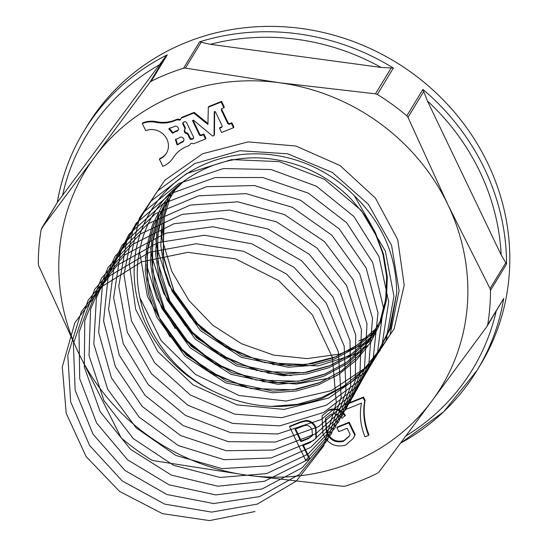 <?xml version="1.0" encoding="UTF-8"?>
<svg xmlns="http://www.w3.org/2000/svg" width="548" height="548" viewBox="0 0 548 548"><rect width="100%" height="100%" fill="white"/><g stroke="black" fill="none" stroke-linecap="round" stroke-linejoin="round"><path stroke-width="0.82" d="M169.38 128.225A0.808 0.754 -148.7 0 0 169.62 128.759A24.249 22.639 31.3 0 1 172.435 132.123A0.808 0.754 -148.7 0 0 173.579 132.349A9.158 8.549 31.3 0 1 177.353 130.582A2.774 2.589 -148.7 0 0 178.319 129.897M169.538 128.17A0.808 0.754 -148.7 0 0 169.209 129.431A24.249 22.639 31.3 0 1 172.024 132.794A0.808 0.754 -148.7 0 0 173.168 133.02A9.158 8.549 31.3 0 1 176.949 131.253A2.774 2.589 -148.7 0 0 177.771 127.129A2.774 2.589 -148.7 0 0 174.607 126.362A19.002 17.735 31.3 0 1 169.538 128.17M175.874 139.178A0.808 0.754 -148.7 0 0 175.935 139.439A24.249 22.639 31.3 0 1 177.155 143.542A0.808 0.754 -148.7 0 0 178.443 144.056A19.002 17.735 31.3 0 1 183.039 141.384A2.774 2.589 -148.7 0 0 183.765 140.809M176.744 144.213A0.808 0.754 -148.7 0 0 178.031 144.727A19.002 17.735 31.3 0 1 182.635 142.055A2.774 2.589 -148.7 0 0 183.114 137.945A2.774 2.589 -148.7 0 0 179.799 137.384A9.158 8.549 31.3 0 1 176.011 139.13A0.808 0.754 -148.7 0 0 175.524 140.117A24.249 22.639 31.3 0 1 176.744 144.213L177.155 143.542M183.21 122.505A1.617 1.507 -148.7 0 0 183.313 123.56L185.019 127.122A2.596 2.425 31.3 0 1 184.964 129.349A2.425 2.26 -148.7 0 0 186.621 132.801A2.596 2.425 31.3 0 1 188.444 134.267L190.149 137.829A1.617 1.507 -148.7 0 0 192.266 138.678L193.156 138.322A1.617 1.507 -148.7 0 0 193.602 138.041M184.56 130.02A2.425 2.26 -148.7 0 0 186.21 133.472A2.596 2.425 31.3 0 1 188.039 134.938L189.745 138.5A1.617 1.507 -148.7 0 0 191.862 139.35L192.745 138.993A1.617 1.507 -148.7 0 0 193.499 136.993L186.656 122.725A1.617 1.507 -148.7 0 0 184.539 121.868L183.655 122.225A1.617 1.507 -148.7 0 0 182.909 124.232L184.614 127.794A2.596 2.425 31.3 0 1 184.56 130.02L184.964 129.349M490.049 288.638L505.783 262.773L501.167 254.895L427.399 100.928L422.898 89.42A230.112 214.809 31.3 0 1 484.535 168.757A230.112 214.809 31.3 0 1 506.551 264.02L490.487 290.419L490.049 288.638L447.949 204.767A208.199 194.348 -148.7 0 0 279.384 82.734A208.199 194.348 -148.7 0 0 94.749 156.961L41.634 228.249L57.554 202.109L41.141 229.598A230.112 214.809 -148.7 0 0 38.326 263.965L38.73 265.814L78.686 353.213A208.199 194.348 31.3 0 1 94.749 156.961L149.823 82.426L165.558 56.56L57.554 202.109M505.783 262.773L506.551 264.02M423.72 91.502L407.993 117.368L447.949 204.767A208.199 194.348 -148.7 0 1 431.879 401.02L378.956 472.034L377.579 473.157A230.112 214.809 -148.7 0 1 345.247 486.158L343.349 486.343L247.244 475.246L153.289 460.621L151.501 459.936A230.112 214.809 -148.7 0 1 121.985 438.564L120.786 437.092L78.686 353.213A208.199 194.348 -148.7 0 0 247.244 475.246A208.199 194.348 -148.7 0 0 431.879 401.02L486.953 326.485L503.735 298.386A230.112 214.809 31.3 0 1 477.061 370.38L480.329 365.009A230.112 214.809 -148.7 0 0 487.802 163.386A230.112 214.809 -148.7 0 0 291.81 27.4A230.112 214.809 -148.7 0 0 87.139 125.835L83.871 131.205A230.112 214.809 31.3 0 1 167.298 54.827L151.234 81.227L149.823 82.426M407.993 117.368L406.835 115.82A230.112 214.809 -148.7 0 0 377.319 94.448L375.483 93.831L279.384 82.734L185.43 68.11L183.566 68.226A230.112 214.809 -148.7 0 0 151.234 81.227M345.425 404.356L363.53 397.081L365.084 400.314C363.105 411.932 364.393 423.405 368.941 434.749L368.53 435.42L364.995 436.845C360.447 425.734 359.276 414.494 361.488 403.129L346.911 408.986L345.014 405.027L345.425 404.356M326.416 432.18C329.841 440.133 335.52 443.174 343.459 441.311L349.35 436.16L350.172 434.482L347.192 428.269L338.801 431.646L336.904 427.687L337.315 427.015L349.24 422.22L355.179 434.619L353.165 438.51L345.569 445.182C335.246 447.682 327.711 443.873 322.95 433.749L322.046 415.877L329.101 409.87C335.719 407.596 341.164 409.431 345.425 415.363L341.904 418.336C338.808 414.213 334.924 412.98 330.252 414.63L325.471 418.473L326.416 432.18L326.827 431.509C330.245 439.462 335.924 442.503 343.863 440.64L349.549 435.824M322.046 415.877L329.101 409.87M325.683 418.138L326.827 431.509M289.591 426.789L290.002 426.118L300.475 421.905L306.243 420.364C310.805 420.761 314.025 423.111 315.901 427.399L316.401 437.612L315.997 438.284L309.99 442.702L302.811 445.586L309.339 459.217L305.811 460.635L289.591 426.789L300.064 422.577L305.832 421.035C310.401 421.433 313.62 423.782 315.49 428.07L315.997 438.284M303.428 445.339L309.75 458.546L309.339 459.217M215.083 392.039C250.724 408.897 286.536 410.966 322.519 398.259L350.967 382.648L373.688 360.05L390.498 328.574L396.697 293.153C396.389 255.512 382.251 223.015 354.282 195.663A131.493 122.745 31.3 0 0 155.392 203.938A131.493 122.745 31.3 0 0 215.083 392.039C159.626 366.715 126.28 302.201 140.589 246.333C152.639 190.067 211.35 150.289 271.568 159.036C302.51 163.297 328.971 176.593 350.96 198.917L362.481 212.419L369.352 221.687L354.282 195.663M180.765 119.067A1.617 1.507 31.3 0 1 179.223 119.375A3.946 3.685 -148.7 0 0 176.846 119.348L174.915 120.128A32.332 30.188 31.3 0 1 156.516 121.69A24.249 22.639 -148.7 0 0 142.72 122.862L142.309 123.533L145.727 130.671A16.166 15.091 31.3 0 1 164.195 135.157A16.166 15.091 31.3 0 1 166.38 153.337A16.166 15.091 31.3 0 1 159.406 159.208L162.825 166.345A24.249 22.639 -148.7 0 0 173.106 157.831A32.332 30.188 31.3 0 1 186.813 146.487L188.745 145.706A3.946 3.685 -148.7 0 0 190.334 144.09A1.617 1.507 31.3 0 1 192.444 143.439A1.74 1.623 -148.7 0 0 194.026 143.583L205.521 138.966L203.466 134.685L201.349 135.534A1.617 1.507 31.3 0 1 199.232 134.685L192.691 121.026A0.644 0.603 31.3 0 1 193.65 120.334L212.672 136.089L214.035 135.541L214.254 112.052A0.644 0.603 31.3 0 1 215.46 111.874L222.009 125.533A1.617 1.507 31.3 0 1 221.255 127.533L219.563 128.211L221.618 132.493L233.482 127.725L231.427 123.444L229.735 124.122A1.617 1.507 31.3 0 1 227.619 123.273L221.433 110.36A1.534 1.432 31.3 0 1 222.146 108.456L223.892 107.751L221.159 102.044L208.315 107.209L207.925 124.485L193.773 113.052L181.717 117.902A1.74 1.623 -148.7 0 0 180.799 118.93A1.617 1.507 31.3 0 1 178.819 120.046A3.946 3.685 -148.7 0 0 176.442 120.026L174.511 120.8A32.332 30.188 31.3 0 1 156.112 122.362A24.249 22.639 -148.7 0 0 142.309 123.533M207.945 123.499L194.184 112.381L182.128 117.231A1.74 1.623 -148.7 0 0 181.374 117.861L180.963 118.532M223.892 107.751L224.303 107.079L221.57 101.373L208.726 106.538L208.315 107.209M233.482 127.725L233.886 127.054L231.838 122.773L230.146 123.451A1.617 1.507 31.3 0 1 228.03 122.601L221.844 109.689A1.534 1.432 31.3 0 1 221.734 108.71M222.111 126.581A1.617 1.507 31.3 0 1 221.666 126.862L219.974 127.54L219.563 128.211M214.035 135.541L214.446 134.87L214.658 111.518M205.521 138.966L205.925 138.295L203.877 134.013L201.76 134.863A1.617 1.507 31.3 0 1 199.636 134.013L193.095 120.355A0.644 0.603 31.3 0 1 193.047 120.211M166.578 153.002A16.166 15.091 31.3 0 1 159.811 158.536L159.406 159.208M170.949 194.725L164.297 217.111L163.105 254.375L173.593 290.344L201.623 329.28L242.017 355.652L288.584 365.537L312.182 363.714L334.191 357.508L356.399 345.747L375.414 329.088L378.319 325.711M168.414 198.027L164.201 207.754L158.365 229.804L157.071 253.231L160.53 276.706L168.407 298.872L196.431 337.801L236.832 364.18L283.398 374.065L306.996 372.236L329.006 366.037L351.213 354.275L370.229 337.616L376.236 330.286M165.53 202.116L159.016 216.282L153.18 238.332L151.885 261.759L155.344 285.234L163.222 307.401L191.245 346.329L231.64 372.709L278.213 382.593L301.811 380.764L323.82 374.565L346.021 362.803L365.036 346.144L373.948 334.739M184.457 180.573L175.113 189.814L153.837 224.776L147.994 246.86L146.7 270.287L150.159 293.755L158.036 315.929L186.06 354.857L226.454 381.23L273.027 391.121L296.626 389.292L318.628 383.093L340.835 371.332L359.851 354.666L379.99 321.553L385.703 299.509L386.662 276.624L382.874 253.703L374.681 232.051L368.003 220.193M164.297 217.111L162.27 233.722M375.483 93.831L391.217 67.973L381.148 67.445L210.288 44.32L199.63 41.826A230.112 214.809 31.3 0 1 393.375 68.048L377.319 94.448M486.953 326.485L487.679 324.786A230.112 214.809 -148.7 0 0 490.487 290.419M165.558 56.56L167.298 54.827M391.217 67.973L393.375 68.048M203.466 134.685L203.877 134.013M214.254 112.052L214.549 111.566M231.427 123.444L231.838 122.773M221.159 102.044L221.57 101.373M193.773 113.052L194.184 112.381M176.442 120.026L176.846 119.348M178.031 144.727L178.443 144.056M182.635 142.055L183.039 141.384M173.168 133.02L173.579 132.349M176.949 131.253L177.353 130.582M300.914 441.633L308.319 438.66L312.374 435.667L312.045 429.68C309.791 425.454 306.558 424.358 302.352 426.378L295.023 429.324L300.914 441.633L301.325 440.962L308.723 437.989L312.559 435.331M315.49 428.07L315.901 427.399M305.832 421.035L306.243 420.364M295.632 429.077L301.325 440.962M308.319 438.66L308.723 437.989M343.459 441.311L343.863 440.64M328.69 410.541C335.308 408.267 340.753 410.103 345.021 416.035M336.904 427.687L348.829 422.892L354.775 435.29L355.179 434.619M354.775 435.29L353.165 438.51M348.829 422.892L349.24 422.22M345.014 405.027L363.125 397.752L364.673 400.985L365.084 400.314M364.673 400.985C362.694 412.603 363.982 424.077 368.53 435.42M363.125 397.752L363.53 397.081M358.735 341.007L367.112 337.349M369.948 335.945L374.668 333.396M161.002 231.064L162.119 239.134M162.16 239.373L171.798 271.411L189.026 300.605L212.768 325.217L241.572 343.754L273.671 355.104L307.092 358.618L339.787 354.07L369.749 341.781M155.81 239.592L156.947 247.771M156.975 247.901L168.798 284.679L190.54 317.306M192.745 319.744L224.591 345.802L262.218 362.064M272.685 364.516L318.381 365.872L360.831 352.35M150.625 248.121L151.762 256.293M151.782 256.43L163.612 293.207L185.354 325.834M187.56 328.273L219.406 354.33L257.039 370.592M267.499 373.044L291.331 375.647M386.689 337.616L387.121 337.171M145.439 256.642L145.953 260.807M146.597 264.951L156.817 298.297L175.25 328.478M182.368 336.801L214.213 362.858L251.847 379.12M262.314 381.572L296.441 384.025L329.499 378.113M333.335 376.846L337.082 375.469M381.504 346.144L384.271 343.171M139.507 251.443L147.419 296.379L170.058 337.006M177.182 345.329L209.028 371.386L246.662 387.648M375.695 355.316L380.257 350.371M139.939 297.879L161.126 340.596L195.554 374.483L239.003 395.471L286.152 401.074L331.252 390.669L368.777 365.578L394.135 328.896L404.212 285.152L397.745 239.716L375.49 198.157L340.116 165.592L295.886 146.021L248.128 141.891L202.616 153.755L164.838 180.237L139.363 218.179L129.239 263.019L135.664 309.367L157.824 351.658L192.985 384.806L236.846 404.849L284.035 409.404L328.8 397.985L365.66 372.017L390.101 334.725L399.108 290.7L391.567 245.346L368.359 204.233L332.259 172.408L287.625 153.789L239.839 150.714L194.67 163.592L157.571 190.937L133.02 229.475L123.964 274.582L131.465 320.84L154.577 362.68L190.451 395.081L234.702 414.158L281.912 417.665L326.32 405.232L362.488 378.415L385.998 340.527L393.937 296.249L385.326 250.998L361.166 210.343L324.361 179.278L279.35 161.633L231.557 159.598L186.758 173.49L150.358 201.685L126.746 240.805L118.758 286.159L127.335 332.294L151.385 373.661L187.95 405.294L232.571 423.405L279.775 425.858L323.8 412.411L359.262 384.758L381.826 346.302L388.696 301.784L379.017 256.67L353.919 216.501L316.429 186.21L271.061 169.531L223.289 168.558L178.888 183.457L143.199 212.48L120.546 252.155L113.628 297.735L123.266 343.726L148.241 384.6L185.491 415.446L230.448 432.584L277.624 433.982L321.244 419.535L355.981 391.053L377.586 352.049L383.381 307.325L372.64 262.369L346.624 222.7L308.462 193.197L262.766 177.504L215.042 177.579L171.051 193.478L136.103 223.317L114.409 263.54L108.566 309.312L119.265 355.138L145.152 395.492L183.059 425.543L228.338 441.695L275.452 442.044L318.648 426.604L352.645 397.307L373.277 357.776L377.997 312.86L366.194 268.082L339.274 228.941L300.468 200.246L254.464 185.546L206.802 186.676L163.249 203.555L129.054 234.202L108.34 274.945L103.579 320.895L115.327 366.523L142.117 406.349L180.662 435.585L226.235 450.737L273.267 450.031L316.018 433.605L349.247 403.52L368.9 363.475L372.537 318.395L359.687 273.822L331.869 235.229L292.44 207.356L246.148 193.65L198.588 195.835L155.495 213.699L122.067 245.134L102.339 286.371L98.661 332.472L111.456 377.887L139.137 417.151L178.292 445.558L224.139 459.71L271.068 457.95L313.34 440.551L345.795 409.685L364.447 369.153L367.002 323.937L353.111 279.59L324.416 241.558L284.385 214.521L237.832 201.828L190.389 205.062L147.775 223.899L115.142 256.101L96.407 297.817L93.818 344.048L107.655 389.217L136.199 427.913L175.956 455.477L222.05 468.615L268.842 465.807L310.627 447.442L342.281 415.809L359.933 374.811L361.406 329.478L346.473 285.385L316.915 247.943L276.295 221.755L229.509 210.069L182.21 214.357L140.103 234.154L108.271 267.109L90.55 309.284L89.043 355.618L103.915 400.526L133.315 438.619L173.641 465.327L219.96 477.459L266.602 473.595L307.866 454.271L338.712 421.892L355.351 380.449L355.734 335.027L339.767 291.207L309.367 254.368L268.184 229.05L221.186 218.378L174.052 223.714L132.472 244.463L101.462 278.165L84.755 320.772L84.337 367.181L100.236 411.801L130.479 449.285L171.353 475.116L217.871 486.227L264.335 481.315L305.058 461.046L335.075 427.94L350.693 386.066L349.987 340.582L333.006 297.064L301.77 260.848L260.047 236.407L212.864 226.762L165.921 233.147L124.889 254.834L94.715 289.255L79.035 332.273L79.707 378.737L96.619 423.049L127.684 459.895L169.092 484.843L215.782 494.926L262.04 488.974L302.208 467.766L331.382 433.948L345.973 391.676L344.178 346.144L326.176 302.948L294.132 267.383L251.881 243.833L204.541 235.215L157.817 242.641L117.354 265.259L88.036 300.379L73.384 343.795L75.145 390.286L93.064 434.263L124.937 470.451L166.852 494.502L213.693 503.557L259.725 496.563L299.311 474.431L327.622 439.921L341.178 397.266L338.294 351.72L319.292 308.867L286.446 273.966L243.702 251.32L196.218 243.737L149.734 252.196L109.86 275.733L81.412 311.538L67.801 355.323L70.644 401.821L89.571 445.449L122.231 480.959L164.64 504.098L211.603 512.113L257.375 504.085L296.365 481.048L323.8 445.853L336.308 402.849L332.341 357.303L312.346 314.819L278.713 280.597L235.496 258.868L187.902 252.327L141.685 261.821L102.421 286.262L74.857 322.731L62.287 366.865L66.219 413.343L86.132 456.594L119.574 491.412L162.434 513.634L209.514 520.6L254.998 511.544M501.167 254.895A225.728 210.72 -148.7 0 0 479.829 171.661A225.728 210.72 -148.7 0 0 427.399 100.928M57.328 202.459A230.112 214.809 31.3 0 1 83.871 131.205C70.487 153.289 61.602 177.168 57.218 202.842M183.566 68.226L199.63 41.826M406.835 115.82L422.898 89.42M168.031 199.349L162.092 221.721L160.79 245.353L164.284 269.027L172.23 291.392L200.506 330.663L241.257 357.262L288.241 367.235L312.045 365.386L334.253 359.132L357.084 346.966L376.531 329.677M163.873 205.253L156.906 230.249L155.605 253.882L159.098 277.555L167.044 299.92L195.314 339.185L236.072 365.79L283.056 375.757L306.859 373.914L329.067 367.66L352.508 355.063L372.318 337.075M158.687 213.782L151.721 238.777L150.419 262.41L153.906 286.083L161.859 308.449L190.129 347.713L230.886 374.318L277.87 384.285L301.674 382.442L323.875 376.181L347.322 363.591L367.133 345.603M176.908 186.532L162.551 204.733L152.419 225.057L146.535 247.306L145.234 270.938L148.72 294.612L156.666 316.97L184.943 356.241L225.701 382.846L272.685 392.813L296.489 390.971L318.689 384.71L338.904 374.305L356.673 359.851L370.873 342.082L380.792 322.101L386.361 300.379L387.333 277.295L383.511 254.169L375.243 232.325L369.352 221.687M271.157 406.376L297.304 404.376L321.683 397.505L343.733 386.141L363.112 370.359L378.6 350.967L389.429 329.163L396.697 293.153M201.157 42.251L185.43 68.11M487.679 324.786L503.735 298.386M400.43 443.291L443.709 411.74L477.061 370.38A230.112 214.809 31.3 0 1 400.533 443.154M159.632 64.685A225.728 210.72 -148.7 0 0 62.541 195.526M381.148 67.445A225.728 210.72 -148.7 0 0 210.288 44.32M405.924 435.92A225.728 210.72 -148.7 0 0 496.173 311.36M156.112 122.362L156.516 121.69M201.349 135.534L201.76 134.863M199.232 134.685L199.636 134.013M192.691 121.026L193.095 120.355M221.255 127.533L221.666 126.862M229.735 124.122L230.146 123.451M227.619 123.273L228.03 122.601M221.433 110.36L221.844 109.689M181.717 117.902L182.128 117.231M178.819 120.046L179.223 119.375M174.511 120.8L174.915 120.128M191.862 139.35L192.266 138.678M189.745 138.5L190.149 137.829M192.745 138.993L193.156 138.322M182.909 124.232L183.313 123.56M184.614 127.794L185.019 127.122M186.21 133.472L186.621 132.801M188.039 134.938L188.444 134.267M175.524 140.117L175.935 139.439M169.209 129.431L169.62 128.759M172.024 132.794L172.435 132.123M300.064 422.577L300.475 421.905M379.99 321.553C393.039 283.748 387.203 247.367 362.481 212.419M375.414 329.088L357.502 344.973L336.225 356.652L305.592 364.619L264.773 362.639L225.913 347.459L195.787 323.162L174.196 291.413L163.633 257.731L163.29 223.084M164.215 207.719L157.728 234.558L157.913 262.519L170.428 302.804L191.779 332.951L220.913 356.097L261.355 371.537L303.695 372.709L330.478 365.406L352.069 353.666L370.229 337.616M159.03 216.248L152.536 243.086L152.721 271.048L165.243 311.333L186.594 341.479L215.727 364.625L256.169 380.059L298.502 381.237L325.293 373.935L346.884 362.194L365.036 346.144M153.837 224.776L147.35 251.614L147.535 279.576L160.057 319.861L181.409 350.008L210.542 373.147L250.984 388.587L293.317 389.765L320.107 382.463L341.699 370.722L359.851 354.666M374.613 356.837L382.627 346.268M190.163 144.405L190.567 143.74"/></g></svg>

